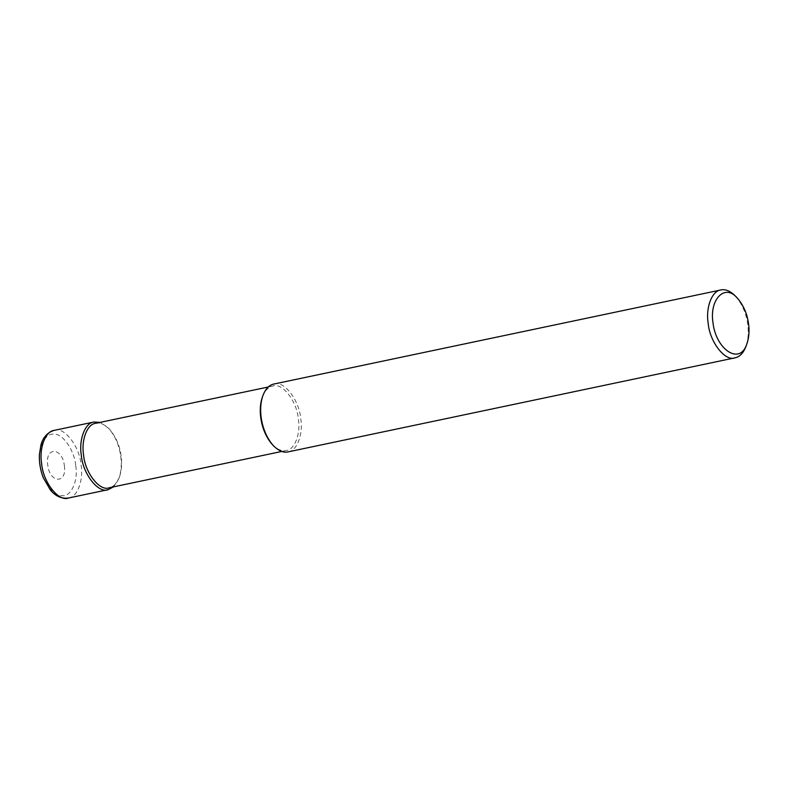 <?xml version="1.0" encoding="UTF-8"?>
<svg xmlns="http://www.w3.org/2000/svg" width="788" height="788" viewBox="0 0 788 788"><rect width="100%" height="100%" fill="white"/><g stroke="black" fill="none" stroke-linecap="round" stroke-linejoin="round"><path stroke-width="0.59" stroke-dasharray="3.94 2.96" d="M64.37 465.708C67.167 484.226 49.605 483.369 47.733 464.9C44.936 446.392 62.488 447.249 64.37 465.708M100.017 422.407L108.557 428.189C115.324 436.138 119.402 445.673 120.791 456.804C121.805 464.29 121.224 471.391 119.057 478.109L113.58 486.846M95.584 423.333C99.879 422.309 104.528 424.269 109.532 429.224C115.974 436.798 119.865 445.88 121.185 456.479C122.15 463.61 121.598 470.377 119.54 476.77C117.048 483.211 113.58 486.885 109.148 487.782M262.384 397.054C264.866 390.612 268.334 386.947 272.766 386.051C281.996 382.131 297.046 401.082 298.366 419.186C300.77 433.321 294.939 449.682 286.33 450.49C282.202 451.485 277.731 449.692 272.904 445.131M273.82 384.051C283.532 379.924 299.371 399.88 300.77 418.94C303.291 433.824 297.155 451.041 288.093 451.888M735.5 296.17C742.286 304.148 746.384 313.703 747.773 324.863C748.787 332.369 748.206 339.49 746.039 346.228M75.737 465.787C78.445 481.015 70.782 497.425 61.799 495.622C53.151 496.568 41.222 479.202 40.099 464.043C37.381 448.815 45.044 432.405 54.037 434.208C62.676 433.262 74.614 450.628 75.737 465.787M54.224 430.366C63.917 426.249 79.716 446.146 81.105 465.156C83.617 480 77.5 497.179 68.467 498.026M119.54 476.77L119.057 478.109M109.532 429.224L108.557 428.189M286.33 450.49L281.818 451.445M272.766 386.051L268.255 386.997"/><path stroke-width="1.18" d="M113.58 486.846L108.153 489.673C98.461 493.79 82.661 473.884 81.272 454.873C78.761 440.029 84.877 422.861 93.91 422.013L100.017 422.407M281.818 451.445L109.148 487.782C99.918 491.702 84.868 472.751 83.548 454.646C81.144 440.502 86.975 424.141 95.584 423.333L268.255 386.997M272.904 445.131L272.392 444.609C261.508 432.425 257.371 411.563 262.384 397.054L262.887 395.645C265.497 388.868 269.141 385.007 273.82 384.051L720.823 289.974C725.344 288.891 730.24 290.959 735.5 296.17L737.558 298.356C743.665 305.527 747.349 314.136 748.6 324.173C749.516 330.93 748.994 337.343 747.034 343.401C740.109 366.282 715.721 349.38 712.943 322.44C709.338 299.263 725.049 282.981 737.558 298.356M747.034 343.401L746.039 346.228C743.419 353.004 739.774 356.865 735.096 357.811L288.093 451.888C283.572 452.982 278.676 450.913 273.416 445.693C261.961 432.868 257.607 410.912 262.887 395.645M735.096 357.811C725.384 361.938 709.545 341.992 708.146 322.932C705.624 308.049 711.761 290.831 720.823 289.974M68.467 498.026C58.775 502.133 42.976 482.236 41.587 463.226C39.075 448.382 45.192 431.213 54.224 430.366C45.231 432.858 41.991 440.984 40.986 444.826L39.4 454.42C39.045 462.408 40.365 470.239 43.37 477.912L50.363 489.939C52.954 493.18 59.031 499.326 68.467 498.026L108.153 489.673M93.91 422.013L54.224 430.366M273.416 445.693L272.392 444.609"/></g></svg>
